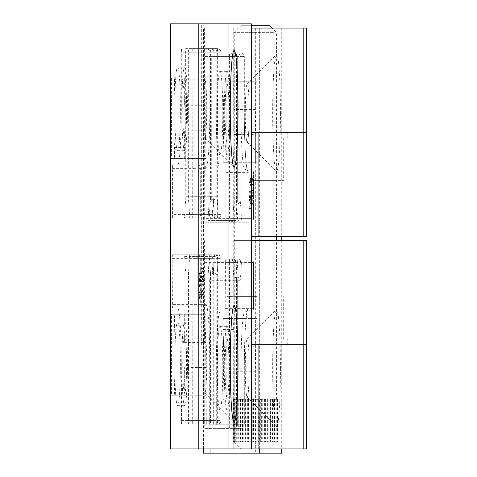 <?xml version="1.0" encoding="UTF-8"?>
<svg xmlns="http://www.w3.org/2000/svg" width="477" height="477" viewBox="0 0 477 477"><rect width="100%" height="100%" fill="white"/><g stroke="black" fill="none" stroke-linecap="round" stroke-linejoin="round"><path stroke-width="0.36" stroke-dasharray="2.38 1.79" d="M199.559 292.896L199.297 291.53L199.332 299.055L199.547 296.67L200.555 293.999L200.811 295.203L200.817 286.784L200.012 283.678L200.829 276.582L200.769 268.509L200.525 271.043L199.487 273.559L199.291 272.456L199.332 281.4L199.553 279.039L200.543 276.237L199.481 286.069L200.513 290.994L199.559 292.896L201.634 292.956L201.491 290.994L201.455 299.055L201.664 296.67L202.677 293.999L202.934 295.203L202.886 286.349L202.135 283.678L200.012 283.678M184.682 216.129A41.797 2.779 -90 0 1 185.768 199.809L185.654 48.642L210.393 48.642A3.542 3.536 90 0 1 213.923 52.184L213.923 52.184A3.542 3.542 0 0 0 210.393 48.642L206.291 48.642A3.542 3.536 90 0 1 209.826 52.184L213.923 52.184L213.923 196.709A45.339 3.017 90 0 0 212.748 214.411A3.542 1.711 -177.9 0 1 212.754 214.543A3.542 1.711 -177.9 0 1 209.421 216.129L184.682 216.129L184.474 217.953L209.212 217.953A3.542 3.536 -90 0 0 212.748 214.411L200.686 214.411L200.686 168.369L205.867 168.369A59.506 3.959 90 0 0 209.826 108.857L209.826 52.184L206.058 52.184L206.291 48.642L185.654 48.642M185.887 196.709L210.625 196.709L210.506 199.809A41.797 2.779 90 0 0 209.421 216.129L209.212 217.953L197.15 217.953A3.542 3.536 90 0 0 200.686 214.411L196.912 214.411L197.15 217.953L184.474 217.953M184.474 254.796L209.212 254.796L172.412 254.796L184.474 254.796L184.682 256.62A41.797 2.779 -90 0 0 185.768 272.939L185.887 276.04L213.923 276.04A3.542 3.542 0 0 0 213.911 275.617A3.542 3.095 173.1 0 1 213.923 276.04A45.339 3.017 90 0 1 212.748 258.337L172.173 258.337L172.412 254.796M185.887 420.565L185.654 424.107L210.393 424.107L210.625 420.565L185.887 420.565L185.887 276.04M217.411 254.796A3.542 3.536 90 0 1 220.946 258.337A3.542 3.542 0 0 0 217.411 254.796L192.672 254.796L192.911 258.337L217.649 258.337L217.411 254.796L214.489 254.796A3.542 3.536 90 0 1 218.025 258.337A3.542 1.711 -177.9 0 0 214.286 256.62L189.542 256.62A41.797 2.779 -90 0 1 188.457 272.939L188.576 424.107L217.411 424.107A3.542 3.536 -90 0 0 220.946 420.565L188.337 420.565M192.672 254.796L214.489 254.796L214.286 256.62A41.797 2.779 90 0 1 213.201 272.939L188.457 272.939M189.751 217.953L217.411 217.953L189.751 217.953L189.542 216.129A41.797 2.779 -90 0 0 188.457 199.809L188.337 196.709L213.076 196.709L213.076 52.184L188.337 52.184L188.337 196.709M172.412 217.953L172.412 164.827L202.331 164.827A55.964 3.721 90 0 0 206.058 108.857L206.058 52.184L181.314 52.184L181.552 48.642M177.593 164.827A55.964 3.721 90 0 0 181.314 108.857L181.314 52.184M172.412 164.827L202.331 164.827A3.542 3.536 -90 0 1 205.867 168.369M185.654 424.107L181.552 424.107L181.314 363.891A55.964 3.721 90 0 0 177.593 307.927L172.412 307.927L172.173 258.337M172.412 307.927L197.15 307.927L197.15 254.796A3.542 3.536 90 0 1 200.686 258.337L200.686 304.386L172.173 304.386M181.314 363.891L206.058 363.891A55.964 3.721 90 0 0 202.331 307.927L197.15 307.927A3.542 3.536 90 0 0 200.686 304.386L205.867 304.386A3.542 3.536 90 0 1 202.331 307.927L177.593 307.927M192.911 258.337L192.672 424.107L217.411 424.107A3.542 3.542 0 0 0 220.952 420.565L220.946 258.337L218.025 258.337A45.339 3.017 90 0 1 216.844 276.04A3.542 3.095 -173.1 0 0 213.201 272.939L213.314 424.107A3.542 3.536 90 0 0 216.844 420.565L216.844 276.04L188.337 276.04M192.672 424.107L188.576 424.107M188.337 52.184L188.576 48.642L192.672 48.642L192.911 52.184L192.672 217.953M184.665 334.842A29.043 1.932 -90 0 1 186.596 363.891A29.043 1.932 -90 0 1 184.665 392.935A29.043 1.932 -90 0 1 182.733 363.891A29.043 1.932 -90 0 1 184.665 334.842L204.806 334.842A29.043 1.932 90 0 0 204.681 334.908A29.043 1.932 90 0 0 202.874 363.891A29.043 1.932 90 0 0 204.681 392.869A29.043 1.932 90 0 0 204.806 392.935A29.043 1.932 90 0 0 206.738 363.891A29.043 1.932 90 0 0 204.806 334.842M184.665 79.814A29.043 1.932 -90 0 1 186.596 108.857A29.043 1.932 -90 0 1 184.665 137.907A29.043 1.932 -90 0 1 182.733 108.857A29.043 1.932 -90 0 1 184.665 79.814L204.806 79.814A29.043 1.932 90 0 0 204.681 79.88A29.043 1.932 90 0 0 202.874 108.857A29.043 1.932 90 0 0 204.681 137.841A29.043 1.932 90 0 0 204.806 137.907A29.043 1.932 90 0 0 206.738 108.857A29.043 1.932 90 0 0 204.806 79.814M306.472 236.377L251.343 236.377M253.907 236.377L276.952 236.377L253.907 236.377M306.472 448.899L280.088 448.899L280.088 344.764L306.472 344.764L251.343 344.764M253.907 344.764L276.952 344.764L253.907 344.764M253.227 132.236L287.226 132.236L253.227 132.236M280.088 236.377L280.088 132.236L306.472 132.236L251.343 132.236M253.907 180.407L276.952 180.407L253.907 180.407M251.343 23.85L170.527 23.85M253.907 448.899L276.952 448.899L253.907 448.899M280.088 448.899L170.527 448.899M174.499 325.189A55.612 3.697 -90 0 0 174.499 384.879A7.083 0.471 -90 0 1 174.51 392.094A7.083 0.471 -90 0 1 174.099 395.767L171.422 395.767L171.422 314.301L174.099 314.301A7.083 0.471 -90 0 1 174.51 317.974A7.083 0.471 -90 0 1 174.499 325.189L185.1 325.189A7.083 0.471 -90 0 0 185.112 317.974A7.083 0.471 -90 0 0 184.7 314.301L174.099 314.301M194.127 23.85L194.127 448.899M189.542 256.62L189.751 254.796M174.815 108.857A41.797 2.779 -90 0 1 177.593 67.066A41.797 2.779 -90 0 1 180.372 108.857A41.797 2.779 -90 0 1 177.593 150.654A41.797 2.779 -90 0 1 174.815 108.857M174.815 363.891A41.797 2.779 -90 0 1 177.593 322.094A41.797 2.779 -90 0 1 180.372 363.891A41.797 2.779 -90 0 1 177.593 405.688A41.797 2.779 -90 0 1 174.815 363.891M174.099 76.982L171.422 76.982L171.422 158.447L174.099 158.447A7.083 0.471 -90 0 0 174.51 154.775A7.083 0.471 -90 0 0 174.499 147.56A55.612 3.697 -90 0 1 174.499 87.869L185.1 87.869A7.083 0.471 90 0 0 185.112 80.655A7.083 0.471 90 0 0 184.7 76.982L174.099 76.982A7.083 0.471 -90 0 1 174.51 80.655A7.083 0.471 -90 0 1 174.499 87.869M201.688 344.764L201.682 23.85M201.688 236.377L201.688 132.236M207.137 236.377L207.137 132.236M192.672 48.642L217.411 48.642L217.649 52.184L217.649 214.411L192.911 214.411M217.411 48.642A3.542 3.536 90 0 1 220.946 52.184L220.946 214.411L218.025 214.411A3.542 3.536 90 0 1 214.489 217.953L214.286 216.129A3.542 1.711 177.9 0 0 218.025 214.411A45.339 3.017 90 0 0 216.844 196.709L216.844 52.184L213.076 52.184L213.314 48.642A3.542 3.536 90 0 1 216.844 52.184L220.946 52.184A3.542 3.542 0 0 0 217.411 48.642L188.576 48.642M181.552 424.107L206.291 424.107L206.058 363.891L209.826 363.891A59.506 3.959 90 0 0 205.867 304.386M184.682 256.62L209.421 256.62A3.542 1.711 177.9 0 1 212.754 258.206A3.542 1.711 177.9 0 1 212.748 258.337A3.542 3.536 90 0 0 209.212 254.796L209.421 256.62A41.797 2.779 90 0 0 210.506 272.939A3.542 3.095 173.1 0 1 213.911 275.617L212.754 258.206A3.542 3.542 0 0 0 209.212 254.796M185.768 272.939L210.506 272.939L210.625 420.565L213.934 420.565A3.542 3.536 -90 0 1 210.393 424.107L206.291 424.107A3.542 3.536 90 0 0 209.826 420.565L209.826 363.891M185.768 199.809L210.506 199.809A3.542 3.095 -173.1 0 0 213.911 197.132A3.542 3.095 -173.1 0 0 213.923 196.709L213.934 52.184L185.887 52.184M189.542 216.129L214.286 216.129A41.797 2.779 90 0 0 213.201 199.809L213.076 196.709L216.844 196.709A3.542 3.095 173.1 0 1 213.201 199.809L188.457 199.809M184.7 158.447A7.083 0.471 90 0 0 185.112 154.775A7.083 0.471 90 0 0 185.1 147.56A55.612 3.697 90 0 1 184.617 130.185L184.7 158.447L174.099 158.447M189.089 158.447L204.168 158.447L204.168 76.982L189.089 76.982L189.089 158.447L171.422 158.447M174.499 384.879L185.1 384.879A7.083 0.471 -90 0 1 185.112 392.094A7.083 0.471 -90 0 1 184.7 395.767L174.099 395.767M204.168 76.982L205.82 76.982L205.82 105.244A55.612 3.697 90 0 0 205.82 130.185L205.82 158.447L204.168 158.447M204.168 395.767L204.168 314.301L189.089 314.301L189.089 395.767L205.82 395.767L205.82 367.505A55.612 3.697 -90 0 1 205.82 342.564L184.617 342.564A55.612 3.697 -90 0 1 185.1 325.189M185.1 384.879A55.612 3.697 -90 0 1 184.617 367.505L184.7 395.767M205.82 367.505L184.617 367.505M184.7 314.301L184.617 342.564M205.82 342.564L205.82 314.301L184.617 314.301M205.82 395.767L184.617 395.767M205.82 314.301L204.168 314.301M171.422 314.301L189.089 314.301M171.422 395.767L189.089 395.767M205.82 158.447L184.617 158.447M205.82 130.185L184.617 130.185M185.1 87.869A55.612 3.697 90 0 0 184.617 105.244L184.7 76.982M205.82 105.244L184.617 105.244M205.82 76.982L184.617 76.982M171.422 76.982L189.089 76.982M181.88 363.891A41.797 2.779 -90 0 1 184.665 322.094A41.797 2.779 -90 0 1 187.443 363.891A41.797 2.779 -90 0 1 184.665 405.688A41.797 2.779 -90 0 1 181.88 363.891M181.88 108.857A41.797 2.779 -90 0 1 184.665 67.066A41.797 2.779 -90 0 1 187.443 108.857A41.797 2.779 -90 0 1 184.665 150.654A41.797 2.779 -90 0 1 181.88 108.857M202.135 283.678L202.946 276.582L202.94 268.784L202.647 271.043L201.652 273.494L201.479 272.033L201.455 281.4L201.676 279.039L202.665 276.237L201.604 286.069L202.63 290.994L200.513 290.994M202.63 290.994L201.682 292.896M202.665 276.237L200.543 276.237M207.137 448.899L207.137 344.764M253.46 180.407L283.684 180.407L253.46 180.407M253.46 137.907L283.684 137.907L253.46 137.907M253.227 137.907L287.226 137.907L253.227 137.907M266.142 441.815L266.142 399.309L233.253 399.309L233.682 399.309L233.682 441.815L235.03 441.815L233.682 441.815M271.002 441.815L271.002 399.309L270.584 399.309L277.447 399.309L271.002 399.309M260.329 441.815L260.329 399.309M238.136 441.815L277.447 441.815L238.136 441.815M273.446 32.353L234.273 32.353L273.446 32.353M237.397 441.815L234.648 441.815L237.397 441.815M233.253 399.309L233.253 441.815M233.682 399.309L235.119 399.309L235.119 441.815M234.273 441.815L234.273 32.353L241.356 25.269L251.343 25.269M233.301 399.309L233.301 441.815M233.819 399.309L233.819 441.815M235.298 441.815L235.298 399.309M234.881 399.309L234.881 441.815M236.3 399.309L236.3 441.815M238.106 399.309L238.106 441.815M238.279 399.309L238.279 441.815M240.474 399.309L240.474 441.815M242.441 399.309L242.441 441.815M243.198 399.309L243.198 441.815M245.965 399.309L245.965 441.815M247.927 399.309L247.927 441.815M249.191 399.309L249.191 441.815M252.291 399.309L252.291 441.815M254.074 399.309L254.074 441.815M255.732 399.309L255.732 441.815M258.892 399.309L258.892 441.815M262.243 399.309L262.243 441.815M265.176 399.309L265.176 441.815M235.119 399.309L266.142 399.309M268.134 399.309L268.134 441.815M270.584 399.309L270.584 441.815L270.59 399.309M264.604 399.309L264.604 441.815M261.635 399.309L261.635 441.815M265.623 399.309L265.623 441.815M259.744 399.309L259.744 441.815M258.266 399.309L258.266 441.815M255.1 399.309L255.1 441.815M253.472 399.309L253.472 441.815M251.665 399.309L251.665 441.815M248.583 399.309L248.583 441.815M247.366 399.309L247.366 441.815M245.393 399.309L245.393 441.815M242.674 399.309L242.674 441.815M241.97 399.309L241.97 441.815M240.009 399.309L240.009 441.815M237.886 399.309L237.886 441.815M237.767 399.309L237.767 441.815M235.984 399.309L235.984 441.815M234.648 399.309L234.648 441.815M272.892 399.309L272.892 441.815M274.639 399.309L274.639 441.815M274.466 399.309L274.466 441.815M276.094 399.309L276.094 441.815M276.982 399.309L276.982 441.815M276.231 399.309L276.231 441.815M277.447 399.309L277.447 441.815M277.405 399.309L277.405 441.815M276.141 399.309L276.141 441.815M276.839 399.309L276.839 441.815M275.861 399.309L275.861 441.815M274.203 399.309L274.203 441.815M274.323 399.309L274.323 441.815M272.498 399.309L272.498 441.815M270.119 399.309L270.119 441.815M267.615 399.309L267.615 441.815M234.076 441.815L241.159 448.899L269.499 448.899L241.159 448.899M269.338 25.269L241.356 25.269M250.347 184.104L250.61 185.47L250.574 177.945L250.359 180.33L249.346 183.001L249.089 181.797L249.089 190.216L249.888 193.322L249.077 200.418L249.137 208.491L249.376 205.957L250.413 203.44L250.544 204.967L250.634 203.357L250.574 195.6L250.347 197.961L249.364 200.763L250.425 190.931L249.393 186.006L250.347 184.104L252.512 184.044L252.727 185.47L252.691 177.945L252.482 180.33L251.457 183.031L251.284 181.308L251.212 190.216L252.011 193.322L249.888 193.322M211.71 280.291L236.449 280.291L236.574 277.191A41.797 2.779 90 0 0 237.659 260.871L212.915 260.871A41.797 2.779 -90 0 1 211.83 277.191L211.949 428.358L236.687 428.358A3.542 3.536 -90 0 0 240.217 424.816L244.325 424.816L241.022 424.816L240.784 428.358L236.687 428.358L236.449 424.816L211.71 424.816M211.83 277.191L236.574 277.191A3.542 3.095 6.9 0 1 240.217 280.291A45.339 3.017 90 0 0 241.398 262.588L253.472 262.588A3.542 3.536 -90 0 0 249.93 259.047L237.862 259.047A3.542 3.536 90 0 1 241.398 262.588A3.542 1.711 2.1 0 0 237.659 260.871L237.862 259.047L249.93 259.047L250.163 262.588L225.424 262.588L225.186 312.173L244.743 312.173A55.964 3.721 90 0 0 241.022 368.143L241.022 424.816L216.284 424.816L216.045 428.358L240.784 428.358A3.542 3.536 -90 0 0 244.319 424.816L244.319 368.143L216.284 368.143L216.284 424.816M213.124 222.204L249.93 222.204L213.124 222.204L212.915 220.38A41.797 2.779 -90 0 0 211.83 204.061L211.71 200.96L240.217 200.96A3.542 3.095 -6.9 0 1 236.574 204.061L211.83 204.061M211.71 56.435L211.949 52.893L236.687 52.893L236.449 56.435L211.71 56.435L211.71 200.96M204.687 218.663L204.687 56.435L229.431 56.435L229.431 218.663L233.199 218.663A3.542 3.536 -90 0 1 229.664 222.204L204.925 222.204L204.687 218.663L229.431 218.663L229.664 222.204L232.585 222.204A3.542 3.536 -90 0 0 236.121 218.663A3.542 1.711 2.1 0 1 236.127 218.794A3.542 1.711 2.1 0 1 232.794 220.38L208.055 220.38A41.797 2.779 -90 0 1 209.141 204.061L209.027 52.893L229.664 52.893A3.542 3.536 90 0 1 233.199 56.435L209.26 56.435M204.925 222.204L232.585 222.204A3.542 3.542 0 0 0 236.127 218.794L237.284 201.383A3.542 3.095 6.9 0 1 233.879 204.061A41.797 2.779 90 0 0 232.794 220.38L232.585 222.204M207.847 259.047L232.585 259.047L204.925 259.047L207.847 259.047L208.055 260.871A41.797 2.779 -90 0 0 209.141 277.191L209.26 280.291L233.998 280.291L233.998 424.816L209.26 424.816L209.26 280.291M225.186 312.173L244.743 312.173A3.542 3.536 90 0 0 248.278 308.631A59.506 3.959 90 0 0 244.319 368.143L244.325 424.816A3.542 3.542 0 0 1 240.784 428.358M220.004 312.173A55.964 3.721 90 0 0 216.284 368.143M211.949 52.893L216.045 52.893L216.284 113.109A55.964 3.721 90 0 0 220.004 169.073L225.186 169.073L225.186 222.204M225.186 169.073L249.93 169.073L250.163 172.614L250.163 218.663L225.424 218.663M220.004 169.073L249.93 169.073A3.542 3.536 -90 0 1 253.46 172.614L253.472 218.663L250.163 218.663L249.93 222.204A3.542 3.536 -90 0 0 253.46 218.663L241.398 218.663A45.339 3.017 90 0 0 240.217 200.96L240.217 56.435L244.319 56.435L244.319 113.109A59.506 3.959 90 0 0 248.278 172.614L225.424 172.614M204.687 56.435L204.925 52.893L229.664 52.893L229.431 56.435L233.199 56.435L233.199 218.663L236.121 218.663A45.339 3.017 90 0 1 237.296 200.96A3.542 3.095 6.9 0 1 237.284 201.383A3.542 3.542 0 0 0 237.307 200.96L233.998 200.96L233.766 52.893A3.542 3.536 -90 0 1 237.296 56.435A3.542 3.542 0 0 0 233.766 52.893M204.925 52.893L209.027 52.893M209.26 424.816L209.027 428.358L204.925 428.358L204.687 424.816L204.925 259.047M216.045 428.358L211.949 428.358M227.07 84.065A29.043 1.932 -90 0 1 229.002 113.109A29.043 1.932 -90 0 1 227.07 142.158A29.043 1.932 -90 0 1 225.138 113.109A29.043 1.932 -90 0 1 227.07 84.065L247.217 84.065A29.043 1.932 90 0 0 247.086 84.131A29.043 1.932 90 0 0 245.285 113.109A29.043 1.932 90 0 0 247.086 142.092A29.043 1.932 90 0 0 247.217 142.158A29.043 1.932 90 0 0 249.149 113.109A29.043 1.932 90 0 0 247.217 84.065M227.07 339.093A29.043 1.932 -90 0 1 229.002 368.143A29.043 1.932 -90 0 1 227.07 397.186A29.043 1.932 -90 0 1 225.138 368.143A29.043 1.932 -90 0 1 227.07 339.093L247.217 339.093A29.043 1.932 90 0 0 247.086 339.159A29.043 1.932 90 0 0 245.285 368.143A29.043 1.932 90 0 0 247.086 397.12A29.043 1.932 90 0 0 247.217 397.186A29.043 1.932 90 0 0 249.149 368.143A29.043 1.932 90 0 0 247.217 339.093M306.472 240.623L280.088 240.623L280.088 344.764L259.339 344.764L259.339 240.623L259.351 344.764L204.597 344.764L251.814 344.764M251.343 240.623L280.088 240.623M256.781 240.623L233.742 240.623L256.781 240.623M251.814 132.236L204.597 132.236L259.351 132.236L259.351 240.623M306.472 28.101L265.951 28.101L265.951 132.236L259.339 132.236L259.339 28.101L259.351 132.236M265.951 132.236L280.088 132.236L280.088 28.101M256.781 132.236L233.742 132.236L256.781 132.236M257.467 344.764L223.469 344.764L257.467 344.764M256.781 296.593L233.742 296.593L256.781 296.593M203.47 453.15L281.734 453.15M256.781 28.101L233.742 28.101L256.781 28.101M251.343 28.101L265.951 28.101M223.099 151.811A55.612 3.697 -90 0 0 223.099 92.121A7.083 0.471 -90 0 1 223.087 84.906A7.083 0.471 -90 0 1 223.498 81.233L226.176 81.233L226.176 162.699L223.498 162.699A7.083 0.471 -90 0 1 223.087 159.026A7.083 0.471 -90 0 1 223.099 151.811L233.706 151.811A7.083 0.471 -90 0 0 233.688 159.026A7.083 0.471 -90 0 0 234.1 162.699L223.498 162.699M203.47 448.899L203.47 28.101M227.07 28.101L227.07 453.15M225.186 259.047L225.424 262.588M212.915 260.871L213.124 259.047M208.055 220.38L207.847 222.204M222.783 368.143A41.797 2.779 -90 0 1 220.004 409.934A41.797 2.779 -90 0 1 217.226 368.143A41.797 2.779 -90 0 1 220.004 326.346A41.797 2.779 -90 0 1 222.783 368.143M222.783 113.109A41.797 2.779 -90 0 1 220.004 154.906A41.797 2.779 -90 0 1 217.226 113.109A41.797 2.779 -90 0 1 220.004 71.311A41.797 2.779 -90 0 1 222.783 113.109M223.498 400.018L226.176 400.018L226.176 318.553L223.498 318.553A7.083 0.471 -90 0 0 223.087 322.225A7.083 0.471 -90 0 0 223.099 329.44A55.612 3.697 -90 0 1 223.099 389.131L233.706 389.131A7.083 0.471 90 0 0 233.688 396.345A7.083 0.471 90 0 0 234.1 400.018L223.498 400.018A7.083 0.471 -90 0 1 223.087 396.345A7.083 0.471 -90 0 1 223.099 389.131M210.035 28.101L210.035 448.899M259.351 448.899L259.351 344.764M210.047 240.623L210.047 344.764M210.047 28.101L210.047 132.236M204.597 240.623L204.597 344.764M280.44 368.143A58.444 3.888 -90 0 1 276.29 426.456A58.444 3.888 -90 0 1 272.665 368.143A58.444 3.888 -90 0 1 276.29 309.823A58.444 3.888 -90 0 1 276.553 309.698A58.444 3.888 -90 0 1 280.44 368.143M281.734 28.101L281.734 236.377M281.734 240.623L281.734 448.899M280.44 113.109A58.444 3.888 -90 0 1 276.29 171.422A58.444 3.888 -90 0 1 272.665 113.109A58.444 3.888 -90 0 1 276.29 54.795A58.444 3.888 -90 0 1 276.553 54.664A58.444 3.888 -90 0 1 280.44 113.109M255.344 28.101L255.344 453.15M204.925 428.358L229.664 428.358L229.431 262.588L204.687 262.588M233.766 428.358A3.542 3.542 0 0 0 237.307 424.816L233.998 424.816L233.766 428.358A3.542 3.536 -90 0 0 237.296 424.816L233.199 424.816A3.542 3.536 -90 0 1 229.664 428.358L209.027 428.358M216.045 52.893L240.784 52.893L241.022 113.109A55.964 3.721 90 0 0 244.743 169.073L247.396 170.527C246.132 169.079 244.141 141.293 244.325 113.109L216.284 113.109M212.915 220.38L237.659 220.38A3.542 1.711 -2.1 0 0 241.398 218.663A3.542 3.536 -90 0 1 237.862 222.204L237.659 220.38A41.797 2.779 90 0 0 236.574 204.061L236.449 56.435L240.217 56.435A3.542 3.536 90 0 0 236.687 52.893L240.784 52.893A3.542 3.536 -90 0 1 244.319 56.435L216.284 56.435M204.687 424.816L233.199 424.816L233.199 262.588L236.121 262.588A3.542 3.536 -90 0 0 232.585 259.047A3.542 3.542 0 0 1 236.127 262.457A3.542 1.711 -2.1 0 0 232.794 260.871A41.797 2.779 90 0 0 233.879 277.191L233.998 280.291L237.307 280.291A3.542 3.542 0 0 0 237.284 279.868L236.127 262.457A3.542 1.711 -2.1 0 1 236.121 262.588A45.339 3.017 90 0 0 237.296 280.291L237.307 424.816L237.296 280.291A3.542 3.095 -6.9 0 0 237.284 279.868A3.542 3.095 -6.9 0 0 233.879 277.191L209.141 277.191M234.1 318.553A7.083 0.471 90 0 0 233.688 322.225A7.083 0.471 90 0 0 233.706 329.44A55.612 3.697 90 0 1 234.189 346.815L234.189 318.553L223.498 318.553M243.848 318.553L257.043 318.553L257.043 400.018L243.848 400.018L243.848 318.553L226.176 318.553M223.099 92.121L233.706 92.121A7.083 0.471 -90 0 1 233.688 84.906A7.083 0.471 -90 0 1 234.1 81.233L223.498 81.233M257.043 400.018L255.392 400.018L255.392 371.756A55.612 3.697 90 0 0 255.392 346.815L255.392 318.553L257.043 318.553M257.043 81.233L257.043 162.699L243.848 162.699L243.848 81.233L257.043 81.233L255.392 81.233L255.392 109.495A55.612 3.697 -90 0 1 255.392 134.436L234.189 134.436A55.612 3.697 -90 0 1 233.706 151.811M233.706 92.121A55.612 3.697 -90 0 1 234.189 109.495L234.1 81.233M255.392 109.495L234.189 109.495M234.1 162.699L234.189 134.436M255.392 134.436L255.392 162.699L234.189 162.699M255.392 81.233L234.189 81.233M255.392 162.699L257.043 162.699M226.176 162.699L243.848 162.699M226.176 81.233L243.848 81.233M255.392 318.553L234.189 318.553M255.392 346.815L234.189 346.815M233.706 389.131A55.612 3.697 90 0 0 234.189 371.756L234.1 400.018M255.392 371.756L234.189 371.756M255.392 400.018L234.189 400.018M226.176 400.018L243.848 400.018M229.854 113.109A41.797 2.779 -90 0 1 227.07 154.906A41.797 2.779 -90 0 1 224.291 113.109A41.797 2.779 -90 0 1 227.07 71.311A41.797 2.779 -90 0 1 229.854 113.109M229.854 368.143A41.797 2.779 -90 0 1 227.07 409.934A41.797 2.779 -90 0 1 224.291 368.143A41.797 2.779 -90 0 1 227.07 326.346A41.797 2.779 -90 0 1 229.854 368.143M252.011 193.322L251.2 200.418L251.254 208.491L251.498 205.957L252.536 203.44L252.732 204.544L252.691 195.6L252.47 197.961L251.48 200.763L252.542 190.931L251.516 186.006L249.393 186.006M251.516 186.006L252.464 184.104M251.48 200.763L249.364 200.763M204.597 28.101L204.597 132.236M257.234 296.593L227.01 296.593L257.234 296.593M257.234 339.093L227.01 339.093L257.234 339.093M257.467 339.093L223.469 339.093L257.467 339.093M209.212 217.953A3.542 3.542 0 0 0 212.754 214.543L213.911 197.132A3.542 3.542 0 0 0 213.934 196.709L210.625 196.709L210.393 48.642M181.314 108.857L209.826 108.857M181.314 420.565L213.923 420.565L213.923 276.04L213.923 420.565A3.542 3.542 0 0 1 210.393 424.107M192.911 52.184L220.952 52.184L220.952 214.411L217.649 214.411L217.411 217.953A3.542 3.536 -90 0 0 220.946 214.411A3.542 3.542 0 0 1 217.411 217.953M258.88 236.377L258.88 132.236M192.911 420.565L217.649 420.565L217.411 424.107M172.173 168.369L196.912 168.369L197.15 164.827A3.542 3.536 -90 0 1 200.686 168.369L196.912 168.369L196.912 214.411L172.173 214.411M217.649 258.337L220.952 258.337L220.952 420.565L217.649 420.565L217.649 258.337M174.499 147.56L185.1 147.56M258.88 448.899L258.88 344.764M209.26 200.96L233.998 200.96L233.879 204.061L209.141 204.061M232.585 259.047L232.794 260.871L208.055 260.871M236.449 280.291L236.449 424.816L240.217 424.816L240.217 280.291L236.449 280.291M225.424 308.631L250.163 308.631L250.163 262.588L253.472 262.588L253.46 308.631L248.278 308.631M265.951 240.623L265.951 344.764M229.664 259.047L229.431 262.588L233.199 262.588A3.542 3.536 90 0 0 229.664 259.047M249.93 259.047A3.542 3.542 0 0 1 253.472 262.588L253.472 308.631L250.163 308.631L249.93 312.173A3.542 3.542 0 0 0 253.472 308.631A3.542 3.536 90 0 1 249.93 312.173M248.278 172.614A3.542 3.536 -90 0 0 244.743 169.073M237.296 200.96L237.296 56.435L237.307 200.96M223.099 329.44L233.706 329.44M199.511 292.956L201.634 292.956M199.368 290.994L201.491 290.994M199.332 299.055L201.455 299.055M200.608 293.892L202.725 293.892M200.739 295.692L202.862 295.692M184.665 392.935L204.806 392.935M184.665 137.907L204.806 137.907M276.952 236.377L276.952 180.407M233.742 236.377L233.742 180.407M204.681 137.841L233.879 167.177M204.681 79.88L233.879 50.544M204.681 392.869L233.879 422.205M204.681 334.908L233.879 305.578M177.593 405.688L184.665 405.688M177.593 322.094L184.665 322.094M177.593 150.654L184.665 150.654M177.593 67.066L184.665 67.066M200.769 268.509L202.892 268.509M199.487 273.559L201.61 273.559M199.356 272.033L201.479 272.033M199.332 281.4L201.455 281.4M276.952 448.899L276.952 344.764M233.742 448.899L233.742 344.764M227.01 137.907L227.01 180.407M283.684 137.907L283.684 180.407M223.469 132.236L223.469 137.907M287.226 132.236L287.226 137.907M276.421 399.309L276.421 240.623M276.421 236.377L276.421 32.353L272.17 28.101M269.499 448.899L276.582 441.815M250.389 184.044L252.512 184.044M250.538 186.006L252.655 186.006M250.574 177.945L252.691 177.945M249.298 183.108L251.421 183.108M249.161 181.308L251.284 181.308M227.07 142.158L247.217 142.158M227.07 397.186L247.217 397.186M233.742 240.623L233.742 296.593M276.952 240.623L276.952 296.593M249.93 222.204A3.542 3.542 0 0 0 253.472 218.663L253.472 172.614A3.542 3.542 0 0 0 249.93 169.073M240.784 52.893A3.542 3.542 0 0 1 244.325 56.435L244.325 113.109M244.325 368.143C244.355 349.599 244.832 334.347 245.768 322.386C246.967 309.597 247.289 311.708 247.396 310.724L244.743 312.173M247.086 397.12L276.29 426.456M247.086 339.159L276.29 309.823M247.086 142.092L276.29 171.422M247.086 84.131L276.29 54.795M220.004 154.906L227.07 154.906M220.004 71.311L227.07 71.311M220.004 409.934L227.07 409.934M220.004 326.346L227.07 326.346M249.137 208.491L251.254 208.491M250.413 203.44L252.536 203.44M250.544 204.967L252.667 204.967M250.574 195.6L252.691 195.6M233.742 28.101L233.742 132.236M276.952 28.101L276.952 132.236M283.684 339.093L283.684 296.593M227.01 339.093L227.01 296.593M287.226 344.764L287.226 339.093M223.469 344.764L223.469 339.093"/><path stroke-width="0.72" d="M251.814 28.101L306.472 28.101L306.472 236.377L273.017 236.377L273.017 132.236L306.472 132.236L251.814 132.236L251.814 28.101L251.343 28.101M303.175 448.899L303.175 344.764L306.472 344.764L306.472 448.899L258.88 448.899L258.88 344.764L251.343 344.764L251.343 236.377L273.017 236.377M258.88 344.764L303.175 344.764L251.814 344.764L251.814 240.623L251.343 240.623M258.88 236.377L258.88 132.236L251.343 132.236L251.343 23.85L170.527 23.85L170.527 448.899L251.343 448.899L251.343 344.764M258.88 132.236L273.017 132.236L273.017 28.101M258.88 448.899L251.343 448.899M303.175 236.377L303.175 28.101M230.254 108.857A58.444 3.888 -90 0 1 233.879 50.544A58.444 3.888 -90 0 1 238.029 108.857A58.444 3.888 -90 0 1 233.879 167.177A58.444 3.888 -90 0 1 230.254 108.857M228.96 448.899L228.96 23.85M230.254 363.891A58.444 3.888 -90 0 1 233.879 305.578A58.444 3.888 -90 0 1 238.029 363.891A58.444 3.888 -90 0 1 233.879 422.205A58.444 3.888 -90 0 1 230.254 363.891M198.802 448.899L198.802 23.85M273.017 448.899L273.017 240.623L251.814 240.623M251.343 25.269L269.338 25.269L272.17 28.101M273.017 240.623L303.175 240.623L303.175 344.764L306.472 344.764L306.472 240.623L303.175 240.623M281.734 448.899L281.734 453.15L203.47 453.15L203.47 448.899M210.035 448.899L210.035 453.15M259.351 453.15L259.351 448.899M281.734 236.377L281.734 240.623M251.343 236.377L251.343 132.236M276.421 240.623L276.421 236.377"/></g></svg>
